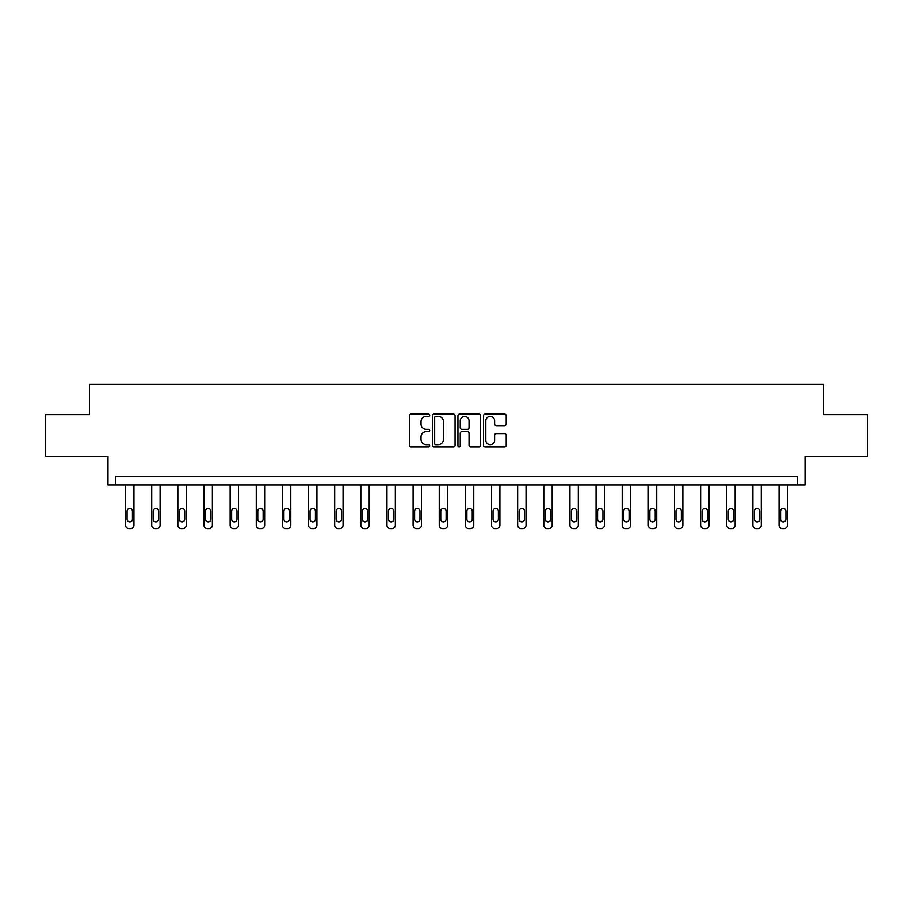 <?xml version="1.0" encoding="UTF-8"?>
<svg xmlns="http://www.w3.org/2000/svg" width="913" height="913" viewBox="0 0 913 913"><rect width="100%" height="100%" fill="white"/><g stroke="black" fill="none" stroke-linecap="round" stroke-linejoin="round"><path stroke-width="1.37" d="M429.692 415.221A1.153 1.153 0 0 0 428.539 414.068L411.067 414.068A1.643 1.643 0 0 0 409.423 415.712L409.423 445.316A1.643 1.643 0 0 0 411.067 446.959L428.539 446.959A1.153 1.153 0 0 0 429.692 445.806A1.153 1.153 0 0 0 428.539 444.654L426.28 444.654A5.261 5.261 0 0 1 421.019 439.393L421.019 436.928A5.261 5.261 0 0 1 426.28 431.666L428.539 431.666A1.153 1.153 0 0 0 429.692 430.514A1.153 1.153 0 0 0 428.539 429.361L426.28 429.361A5.261 5.261 0 0 1 421.019 424.1L421.019 421.635A5.261 5.261 0 0 1 426.28 416.362L428.539 416.362A1.153 1.153 0 0 0 429.692 415.221M45.65 414.593L45.65 456.489L107.985 456.489L107.985 484.963L805.015 484.963L805.015 456.489L867.35 456.489L867.35 414.593L823.537 414.593L823.537 384.43L89.463 384.43L89.463 414.593L45.65 414.593M504.569 425.663A1.643 1.643 0 0 0 506.213 424.02L506.213 415.712A1.643 1.643 0 0 0 504.569 414.068L485.157 414.068A1.643 1.643 0 0 0 483.513 415.712L483.513 445.316A1.643 1.643 0 0 0 485.157 446.959L504.569 446.959A1.643 1.643 0 0 0 506.213 445.316L506.213 435.284A1.643 1.643 0 0 0 504.569 433.641L496.261 433.641A1.643 1.643 0 0 0 494.618 435.284L494.618 440.26A4.405 4.405 0 0 1 490.213 444.654A4.405 4.405 0 0 1 485.819 440.26L485.819 420.767A4.405 4.405 0 0 1 490.213 416.362A4.405 4.405 0 0 1 494.618 420.767L494.618 424.02A1.643 1.643 0 0 0 496.261 425.663L504.569 425.663M797.391 484.963L797.391 476.586L115.609 476.586L115.609 484.963M455.062 415.712A1.643 1.643 0 0 0 453.419 414.068L434.006 414.068A1.643 1.643 0 0 0 432.363 415.712L432.363 445.316A1.643 1.643 0 0 0 434.006 446.959L453.419 446.959A1.643 1.643 0 0 0 455.062 445.316L455.062 415.712M459.581 414.068L478.994 414.068A1.643 1.643 0 0 1 480.637 415.712L480.637 445.316A1.643 1.643 0 0 1 478.994 446.959L470.686 446.959A1.643 1.643 0 0 1 469.042 445.316L469.042 433.31A1.643 1.643 0 0 0 467.399 431.666L461.887 431.666A1.643 1.643 0 0 0 460.243 433.31L460.243 445.806A1.153 1.153 0 0 1 459.091 446.959A1.153 1.153 0 0 1 457.938 445.806L457.938 415.712A1.643 1.643 0 0 1 459.581 414.068M435.821 416.362A1.153 1.153 0 0 0 434.668 417.515L434.668 443.501A1.153 1.153 0 0 0 435.821 444.654L438.206 444.654A5.261 5.261 0 0 0 443.467 439.393L443.467 421.635A5.261 5.261 0 0 0 438.206 416.362L435.821 416.362M469.042 420.847A4.405 4.405 0 0 0 464.637 416.454A4.405 4.405 0 0 0 460.243 420.847L460.243 427.718A1.643 1.643 0 0 0 461.887 429.361L467.399 429.361A1.643 1.643 0 0 0 469.042 427.718L469.042 420.847M133.949 484.963L133.949 525.215A3.355 3.355 149.4 0 1 130.605 528.57L128.927 528.57A3.355 3.355 149.4 0 1 125.572 525.215L125.572 484.963M132.442 519.177L132.442 511.143A2.682 2.682 149.4 0 0 129.76 508.461A2.682 2.682 149.4 0 0 127.078 511.143L127.078 519.177A2.682 2.682 149.4 0 0 129.76 521.859A2.682 2.682 149.4 0 0 132.442 519.177M160.095 484.963L160.095 525.215A3.355 3.355 149.4 0 1 156.739 528.57L155.062 528.57A3.355 3.355 149.4 0 1 151.718 525.215L151.718 484.963M158.588 519.177L158.588 511.143A2.682 2.682 149.4 0 0 155.906 508.461A2.682 2.682 149.4 0 0 153.224 511.143L153.224 519.177A2.682 2.682 149.4 0 0 155.906 521.859A2.682 2.682 149.4 0 0 158.588 519.177M186.229 484.963L186.229 525.215A3.355 3.355 149.4 0 1 182.874 528.57L181.208 528.57A3.355 3.355 149.4 0 1 177.852 525.215L177.852 484.963M184.723 519.177L184.723 511.143A2.682 2.682 149.4 0 0 182.041 508.461A2.682 2.682 149.4 0 0 179.359 511.143L179.359 519.177A2.682 2.682 149.4 0 0 182.041 521.859A2.682 2.682 149.4 0 0 184.723 519.177M212.364 484.963L212.364 525.215A3.355 3.355 149.4 0 1 209.02 528.57L207.342 528.57A3.355 3.355 149.4 0 1 203.987 525.215L203.987 484.963M210.857 519.177L210.857 511.143A2.682 2.682 149.4 0 0 208.175 508.461A2.682 2.682 149.4 0 0 205.505 511.143L205.505 519.177A2.682 2.682 149.4 0 0 208.175 521.859A2.682 2.682 149.4 0 0 210.857 519.177M238.51 484.963L238.51 525.215A3.355 3.355 149.4 0 1 235.155 528.57L233.477 528.57A3.355 3.355 149.4 0 1 230.133 525.215L230.133 484.963M237.003 519.177L237.003 511.143A2.682 2.682 149.4 0 0 234.321 508.461A2.682 2.682 149.4 0 0 231.64 511.143L231.64 519.177A2.682 2.682 149.4 0 0 234.321 521.859A2.682 2.682 149.4 0 0 237.003 519.177M264.644 484.963L264.644 525.215A3.355 3.355 149.4 0 1 261.301 528.57L259.623 528.57A3.355 3.355 149.4 0 1 256.268 525.215L256.268 484.963M263.138 519.177L263.138 511.143A2.682 2.682 149.4 0 0 260.456 508.461A2.682 2.682 149.4 0 0 257.774 511.143L257.774 519.177A2.682 2.682 149.4 0 0 260.456 521.859A2.682 2.682 149.4 0 0 263.138 519.177M290.791 484.963L290.791 525.215A3.355 3.355 149.4 0 1 287.435 528.57L285.758 528.57A3.355 3.355 149.4 0 1 282.414 525.215L282.414 484.963M289.273 519.177L289.273 511.143A2.682 2.682 149.4 0 0 286.602 508.461A2.682 2.682 149.4 0 0 283.92 511.143L283.92 519.177A2.682 2.682 149.4 0 0 286.602 521.859A2.682 2.682 149.4 0 0 289.273 519.177M316.925 484.963L316.925 525.215A3.355 3.355 149.4 0 1 313.57 528.57L311.904 528.57A3.355 3.355 149.4 0 1 308.548 525.215L308.548 484.963M315.419 519.177L315.419 511.143A2.682 2.682 149.4 0 0 312.737 508.461A2.682 2.682 149.4 0 0 310.055 511.143L310.055 519.177A2.682 2.682 149.4 0 0 312.737 521.859A2.682 2.682 149.4 0 0 315.419 519.177M343.06 484.963L343.06 525.215A3.355 3.355 149.4 0 1 339.716 528.57L338.038 528.57A3.355 3.355 149.4 0 1 334.683 525.215L334.683 484.963M341.553 519.177L341.553 511.143A2.682 2.682 149.4 0 0 338.871 508.461A2.682 2.682 149.4 0 0 336.189 511.143L336.189 519.177A2.682 2.682 149.4 0 0 338.871 521.859A2.682 2.682 149.4 0 0 341.553 519.177M369.206 484.963L369.206 525.215A3.355 3.355 149.4 0 1 365.851 528.57L364.173 528.57A3.355 3.355 149.4 0 1 360.829 525.215L360.829 484.963M367.699 519.177L367.699 511.143A2.682 2.682 149.4 0 0 365.017 508.461A2.682 2.682 149.4 0 0 362.335 511.143L362.335 519.177A2.682 2.682 149.4 0 0 365.017 521.859A2.682 2.682 149.4 0 0 367.699 519.177M395.34 484.963L395.34 525.215A3.355 3.355 149.4 0 1 391.985 528.57L390.319 528.57A3.355 3.355 149.4 0 1 386.964 525.215L386.964 484.963M393.834 519.177L393.834 511.143A2.682 2.682 149.4 0 0 391.152 508.461A2.682 2.682 149.4 0 0 388.47 511.143L388.47 519.177A2.682 2.682 149.4 0 0 391.152 521.859A2.682 2.682 149.4 0 0 393.834 519.177M421.475 484.963L421.475 525.215A3.355 3.355 149.4 0 1 418.131 528.57L416.454 528.57A3.355 3.355 149.4 0 1 413.098 525.215L413.098 484.963M419.969 519.177L419.969 511.143A2.682 2.682 149.4 0 0 417.287 508.461A2.682 2.682 149.4 0 0 414.616 511.143L414.616 519.177A2.682 2.682 149.4 0 0 417.287 521.859A2.682 2.682 149.4 0 0 419.969 519.177M447.621 484.963L447.621 525.215A3.355 3.355 149.4 0 1 444.266 528.57L442.588 528.57A3.355 3.355 149.4 0 1 439.244 525.215L439.244 484.963M446.115 519.177L446.115 511.143A2.682 2.682 149.4 0 0 443.433 508.461A2.682 2.682 149.4 0 0 440.751 511.143L440.751 519.177A2.682 2.682 149.4 0 0 443.433 521.859A2.682 2.682 149.4 0 0 446.115 519.177M473.756 484.963L473.756 525.215A3.355 3.355 149.4 0 1 470.412 528.57L468.734 528.57A3.355 3.355 149.4 0 1 465.379 525.215L465.379 484.963M472.249 519.177L472.249 511.143A2.682 2.682 149.4 0 0 469.567 508.461A2.682 2.682 149.4 0 0 466.885 511.143L466.885 519.177A2.682 2.682 149.4 0 0 469.567 521.859A2.682 2.682 149.4 0 0 472.249 519.177M499.902 484.963L499.902 525.215A3.355 3.355 149.4 0 1 496.546 528.57L494.869 528.57A3.355 3.355 149.4 0 1 491.525 525.215L491.525 484.963M498.384 519.177L498.384 511.143A2.682 2.682 149.4 0 0 495.713 508.461A2.682 2.682 149.4 0 0 493.031 511.143L493.031 519.177A2.682 2.682 149.4 0 0 495.713 521.859A2.682 2.682 149.4 0 0 498.384 519.177M526.036 484.963L526.036 525.215A3.355 3.355 149.4 0 1 522.681 528.57L521.015 528.57A3.355 3.355 149.4 0 1 517.66 525.215L517.66 484.963M524.53 519.177L524.53 511.143A2.682 2.682 149.4 0 0 521.848 508.461A2.682 2.682 149.4 0 0 519.166 511.143L519.166 519.177A2.682 2.682 149.4 0 0 521.848 521.859A2.682 2.682 149.4 0 0 524.53 519.177M552.171 484.963L552.171 525.215A3.355 3.355 149.4 0 1 548.827 528.57L547.149 528.57A3.355 3.355 149.4 0 1 543.794 525.215L543.794 484.963M550.665 519.177L550.665 511.143A2.682 2.682 149.4 0 0 547.983 508.461A2.682 2.682 149.4 0 0 545.301 511.143L545.301 519.177A2.682 2.682 149.4 0 0 547.983 521.859A2.682 2.682 149.4 0 0 550.665 519.177M578.317 484.963L578.317 525.215A3.355 3.355 149.4 0 1 574.962 528.57L573.284 528.57A3.355 3.355 149.4 0 1 569.94 525.215L569.94 484.963M576.811 519.177L576.811 511.143A2.682 2.682 149.4 0 0 574.129 508.461A2.682 2.682 149.4 0 0 571.447 511.143L571.447 519.177A2.682 2.682 149.4 0 0 574.129 521.859A2.682 2.682 149.4 0 0 576.811 519.177M604.452 484.963L604.452 525.215A3.355 3.355 149.4 0 1 601.096 528.57L599.43 528.57A3.355 3.355 149.4 0 1 596.075 525.215L596.075 484.963M602.945 519.177L602.945 511.143A2.682 2.682 149.4 0 0 600.263 508.461A2.682 2.682 149.4 0 0 597.581 511.143L597.581 519.177A2.682 2.682 149.4 0 0 600.263 521.859A2.682 2.682 149.4 0 0 602.945 519.177M630.586 484.963L630.586 525.215A3.355 3.355 149.4 0 1 627.242 528.57L625.565 528.57A3.355 3.355 149.4 0 1 622.21 525.215L622.21 484.963M629.08 519.177L629.08 511.143A2.682 2.682 149.4 0 0 626.398 508.461A2.682 2.682 149.4 0 0 623.727 511.143L623.727 519.177A2.682 2.682 149.4 0 0 626.398 521.859A2.682 2.682 149.4 0 0 629.08 519.177M656.732 484.963L656.732 525.215A3.355 3.355 149.4 0 1 653.377 528.57L651.699 528.57A3.355 3.355 149.4 0 1 648.356 525.215L648.356 484.963M655.226 519.177L655.226 511.143A2.682 2.682 149.4 0 0 652.544 508.461A2.682 2.682 149.4 0 0 649.862 511.143L649.862 519.177A2.682 2.682 149.4 0 0 652.544 521.859A2.682 2.682 149.4 0 0 655.226 519.177M682.867 484.963L682.867 525.215A3.355 3.355 149.4 0 1 679.523 528.57L677.845 528.57A3.355 3.355 149.4 0 1 674.49 525.215L674.49 484.963M681.36 519.177L681.36 511.143A2.682 2.682 149.4 0 0 678.679 508.461A2.682 2.682 149.4 0 0 675.997 511.143L675.997 519.177A2.682 2.682 149.4 0 0 678.679 521.859A2.682 2.682 149.4 0 0 681.36 519.177M709.013 484.963L709.013 525.215A3.355 3.355 149.4 0 1 705.658 528.57L703.98 528.57A3.355 3.355 149.4 0 1 700.636 525.215L700.636 484.963M707.495 519.177L707.495 511.143A2.682 2.682 149.4 0 0 704.825 508.461A2.682 2.682 149.4 0 0 702.143 511.143L702.143 519.177A2.682 2.682 149.4 0 0 704.825 521.859A2.682 2.682 149.4 0 0 707.495 519.177M735.148 484.963L735.148 525.215A3.355 3.355 149.4 0 1 731.792 528.57L730.126 528.57A3.355 3.355 149.4 0 1 726.771 525.215L726.771 484.963M733.641 519.177L733.641 511.143A2.682 2.682 149.4 0 0 730.959 508.461A2.682 2.682 149.4 0 0 728.277 511.143L728.277 519.177A2.682 2.682 149.4 0 0 730.959 521.859A2.682 2.682 149.4 0 0 733.641 519.177M761.282 484.963L761.282 525.215A3.355 3.355 149.4 0 1 757.938 528.57L756.261 528.57A3.355 3.355 149.4 0 1 752.905 525.215L752.905 484.963M759.776 519.177L759.776 511.143A2.682 2.682 149.4 0 0 757.094 508.461A2.682 2.682 149.4 0 0 754.412 511.143L754.412 519.177A2.682 2.682 149.4 0 0 757.094 521.859A2.682 2.682 149.4 0 0 759.776 519.177M787.428 484.963L787.428 525.215A3.355 3.355 149.4 0 1 784.073 528.57L782.395 528.57A3.355 3.355 149.4 0 1 779.051 525.215L779.051 484.963M785.922 519.177L785.922 511.143A2.682 2.682 149.4 0 0 783.24 508.461A2.682 2.682 149.4 0 0 780.558 511.143L780.558 519.177A2.682 2.682 149.4 0 0 783.24 521.859A2.682 2.682 149.4 0 0 785.922 519.177"/></g></svg>
